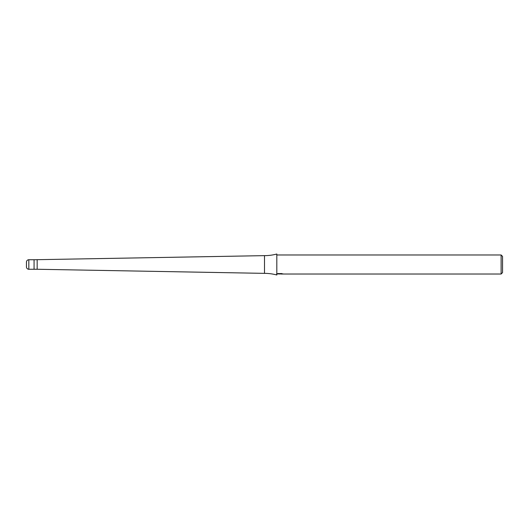 <?xml version="1.0" encoding="UTF-8"?>
<svg xmlns="http://www.w3.org/2000/svg" width="529" height="529" viewBox="0 0 529 529"><rect width="100%" height="100%" fill="white"/><g stroke="black" fill="none" stroke-linecap="round" stroke-linejoin="round"><path stroke-width="0.79" d="M37.162 269.261L34.068 269.261L34.068 259.739L264.5 255.639A47.61 47.61 0 0 0 276.819 254.019L276.819 274.981A47.61 47.61 0 0 0 264.5 273.361L37.162 269.261L37.162 259.739M264.5 273.361L264.5 255.639M280.555 273.87L278.479 273.929M279.563 274.015L279.133 274.022M501.122 274.022L501.122 254.978L502.55 256.406L502.55 272.594L501.122 274.022L280.595 274.022L280.555 273.592M276.819 254.978L501.122 254.978M276.819 273.989L279.967 273.843L276.925 273.843M276.607 273.936L278.466 273.493M277.917 273.592L281.673 273.592M281.117 273.493L282.975 273.936M283.154 273.916C279.98 273.943 279.98 273.962 283.154 273.996M28.831 259.739A2.381 2.381 0 0 0 26.45 262.119L26.45 266.881A2.381 2.381 0 0 0 28.831 269.261L28.831 259.739L34.068 259.739L34.068 269.261L28.831 269.261M26.45 266.881L26.45 262.119"/></g></svg>
